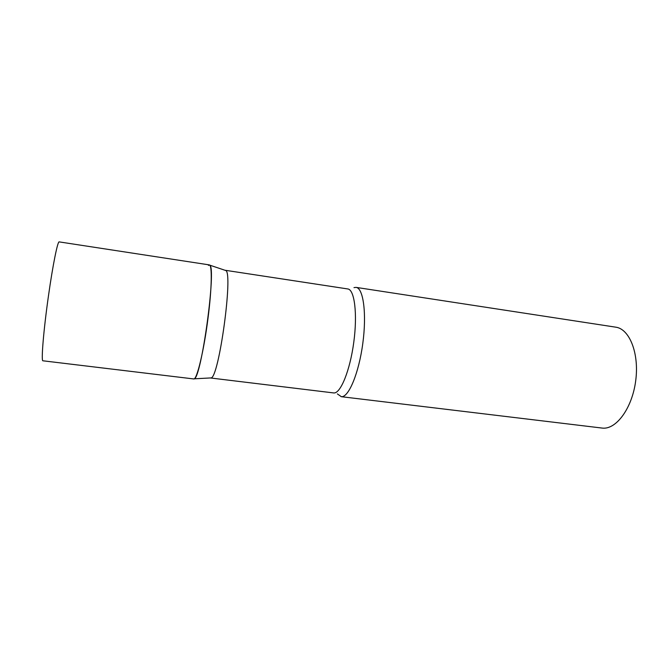 <?xml version="1.0" encoding="UTF-8"?>
<svg xmlns="http://www.w3.org/2000/svg" width="670" height="670" viewBox="0 0 670 670"><rect width="100%" height="100%" fill="white"/><g stroke="black" fill="none" stroke-linecap="round" stroke-linejoin="round"><path stroke-width="1" d="M193.697 378.935C196.762 380.409 203.906 350.971 208.052 317.898C211.879 288.368 212.248 264.6 209.291 264.893L59.195 241.895C57.712 240.882 52.804 265.019 48.466 295.855C43.533 330.36 40.987 361.733 42.939 360.795L193.697 378.935M225.028 270.286L225.782 270.538C233.311 272.816 218.956 377.746 211.092 377.913L210.681 378.031M208.378 265.328L209.718 265.127C216.586 267.096 201.31 378.768 194.174 378.818L193.798 378.935M353.986 287.623L356.063 287.38C363.349 288.041 366.842 313.661 362.797 343.45C358.844 373.257 348.643 397.528 341.365 396.699L337.37 393.918M356.063 287.38L615.738 327.169C629.549 328.886 639.389 353.45 635.696 380.811C632.179 408.197 616.258 429.713 602.422 428.105L341.114 396.673M225.279 270.286L347.797 288.954C354.514 289.557 357.621 313.87 353.793 342.161C350.05 370.451 340.569 393.633 333.853 392.955L210.305 377.955M225.782 270.538L209.718 265.127M211.092 377.913L194.174 378.818"/></g></svg>
